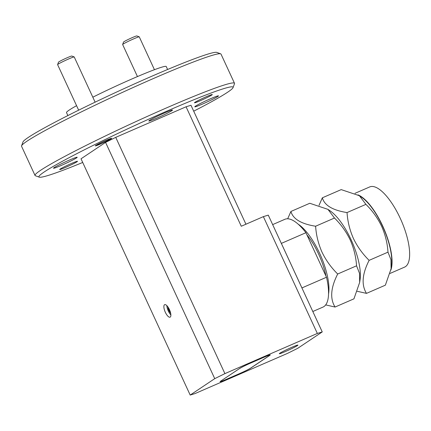 <?xml version="1.0" encoding="UTF-8"?>
<svg xmlns="http://www.w3.org/2000/svg" width="431" height="431" viewBox="0 0 431 431"><rect width="100%" height="100%" fill="white"/><g stroke="black" fill="none" stroke-linecap="round" stroke-linejoin="round"><path stroke-width="0.65" d="M122.641 44.49L123.535 42.066A7.322 0.442 -24.8 0 1 132.376 37.562A7.322 0.442 -24.8 0 1 136.81 35.935L139.235 36.824A9.153 0.55 155.2 0 0 133.691 38.855A9.153 0.55 155.2 0 0 122.641 44.49A9.153 0.55 155.2 0 0 122.641 44.522L137.451 76.573M154.443 69.703L139.261 36.845A9.153 0.55 155.2 0 0 139.235 36.824M57.603 64.596L58.503 62.177A7.322 0.442 -24.8 0 1 67.338 57.668A7.322 0.442 -24.8 0 1 71.772 56.041L74.197 56.93A9.153 0.55 155.2 0 0 68.653 58.961A9.153 0.55 155.2 0 0 57.603 64.596A9.153 0.55 155.2 0 0 57.603 64.634L78.652 110.18M95.116 102.163L74.224 56.951A9.153 0.55 155.2 0 0 74.197 56.93M101.29 143.555A7.322 0.442 155.2 0 0 110.126 139.046A7.322 0.442 155.2 0 0 105.67 140.625A7.322 0.442 155.2 0 0 96.856 145.182A7.322 0.442 155.2 0 0 101.29 143.555M167.891 306.894A4.736 1.681 -113.5 0 0 167.977 307.664A4.736 1.681 -113.5 0 0 169.712 312.049A4.736 1.681 -113.5 0 0 170.665 313.272M193.702 111.176A106.931 6.422 155.2 0 0 233.052 87.617A106.931 6.422 155.2 0 0 167.998 110.643A106.931 6.422 155.2 0 0 39.264 177.157A106.931 6.422 155.2 0 0 82.714 162.46M39.264 177.157L35.39 175.74A109.862 6.594 -24.8 0 1 35.04 175.465A109.862 6.594 -24.8 0 1 167.648 107.4A109.862 6.594 -24.8 0 1 234.502 83.302A109.862 6.594 -24.8 0 1 234.486 83.743L233.052 87.617M21.566 145.818L22.999 141.944A106.931 6.422 -24.8 0 1 152.051 76.131A106.931 6.422 -24.8 0 1 216.782 52.404L220.661 53.821A109.862 6.594 155.2 0 0 154.158 78.2A109.862 6.594 155.2 0 0 21.566 145.818A109.862 6.594 155.2 0 0 21.55 146.26L35.04 175.465M234.502 83.302L221.006 54.101A109.862 6.594 155.2 0 0 220.661 53.821M206.325 96.706A9.816 0.587 155.2 0 0 194.478 102.783A9.816 0.587 155.2 0 0 200.453 100.633A9.816 0.587 155.2 0 0 212.294 94.551A9.816 0.587 155.2 0 0 206.325 96.706M71.546 163.441A9.816 0.587 155.2 0 0 59.699 169.523A9.816 0.587 155.2 0 0 65.674 167.368A9.816 0.587 155.2 0 0 77.515 161.291A9.816 0.587 155.2 0 0 71.546 163.441M106.177 140.29A9.008 0.539 155.2 0 0 95.305 145.867A9.008 0.539 155.2 0 0 100.784 143.895A9.008 0.539 155.2 0 0 111.656 138.313A9.008 0.539 155.2 0 0 106.177 140.29M164.556 112.944A13.038 0.781 155.2 0 0 148.824 121.019A13.038 0.781 155.2 0 0 156.755 118.159A13.038 0.781 155.2 0 0 172.492 110.083A13.038 0.781 155.2 0 0 164.556 112.944M69.256 160.133A13.038 0.781 155.2 0 0 53.519 168.209A13.038 0.781 155.2 0 0 61.45 165.348A13.038 0.781 155.2 0 0 77.187 157.272A13.038 0.781 155.2 0 0 69.256 160.133M210.543 98.721A13.038 0.781 155.2 0 0 194.807 106.802A13.038 0.781 155.2 0 0 202.742 103.941A13.038 0.781 155.2 0 0 218.479 95.865A13.038 0.781 155.2 0 0 210.543 98.721M92.821 97.196A54.931 3.297 -24.8 0 1 132.813 78.571A54.931 3.297 -24.8 0 1 166.237 66.519L167.605 69.488M169.41 309.544A6.81 2.419 -113.5 0 0 164.658 304.663A6.81 2.419 -113.5 0 0 165.332 312.27A6.81 2.419 -113.5 0 0 170.089 317.157A6.81 2.419 -113.5 0 0 169.41 309.544M166.824 305.606A6.81 2.419 -113.5 0 0 168.284 310.988A6.81 2.419 -113.5 0 0 170.875 314.926M291.69 347.359A10.252 0.614 155.2 0 0 279.315 353.711A10.252 0.614 155.2 0 0 285.554 351.464A10.252 0.614 155.2 0 0 297.929 345.112A10.252 0.614 155.2 0 0 291.69 347.359M327.959 209.369L330.098 210.84A43.213 15.338 66.5 0 1 351.071 239.679A43.213 15.338 66.5 0 1 360.063 279.773L359.669 282.386L359.508 273.335L356.561 265.808C355.963 256.801 353.835 248.164 350.182 239.889C346.206 231.684 340.975 224.395 334.483 218.021L327.959 209.369L309.776 203.27L290.909 211.47C293.037 219.04 301.274 223.958 315.616 226.227C316.198 235.164 318.326 243.801 321.995 252.14C325.933 260.292 331.164 267.581 337.694 274.008C330.717 287.666 329.839 298.678 335.065 307.039L325.68 304.906M347.041 212.564C347.623 221.502 349.751 230.143 353.425 238.483C357.358 246.634 362.595 253.924 369.125 260.351L387.992 252.146C387.394 243.143 385.266 234.502 381.613 226.232C377.637 218.021 372.406 210.732 365.914 204.364L359.389 195.712L341.207 189.613L322.34 197.813C324.468 205.382 332.7 210.301 347.041 212.564L365.914 204.364M319.026 205.361L322.34 197.813M359.389 195.712L361.528 197.182A43.213 15.338 66.5 0 1 382.496 226.016A43.213 15.338 66.5 0 1 391.488 266.116L391.095 268.723L390.939 259.677L387.992 252.146M358.086 194.882A43.72 15.516 66.5 0 1 382.647 225.914A43.72 15.516 66.5 0 1 390.863 270.075M354.993 193.33L369.723 186.925A43.72 15.516 66.5 0 1 400.232 218.275A43.72 15.516 66.5 0 1 404.574 267.118L390.066 273.426M298.193 224.179A43.213 15.338 66.5 0 1 319.64 253.336A43.213 15.338 66.5 0 1 328.541 294.001M287.687 218.792L290.909 211.47M281.357 243.391L301.932 287.924A47.852 16.987 -113.5 0 1 301.953 288.005L281.308 243.332A47.852 16.987 -113.5 0 1 281.357 243.391L305.924 232.713A47.852 16.987 -113.5 0 0 284.853 219.309L272.656 224.605M312.814 311.505L323.002 307.082A47.852 16.987 -113.5 0 0 326.504 277.246L301.932 287.924M325.987 276.131A39.722 14.099 -113.5 0 0 306.899 234.82M305.924 232.713L326.504 277.246M369.125 260.351C362.142 274.008 361.27 285.015 366.495 293.376L385.362 285.177L391.095 268.723M366.495 293.376L357.245 291.291M335.065 307.039L353.937 298.839L359.669 282.386M315.616 226.227L334.483 218.021M337.694 274.008L356.561 265.808M301.953 288.005L322.248 331.924L297.697 348.34L287.531 353.372L195.098 393.546L190.19 395.065L81.023 158.802L105.573 142.392L115.734 137.354L224.907 373.618L214.74 378.65L190.19 395.065M240.175 373.338A9.083 0.544 155.2 0 0 250.68 368.139L269.795 355.359A9.083 0.544 155.2 0 0 270.253 354.934A9.083 0.544 155.2 0 0 264.726 356.927L250.158 363.258A9.083 0.544 155.2 0 0 239.652 368.462L220.537 381.241A9.083 0.544 155.2 0 0 220.079 381.661A9.083 0.544 155.2 0 0 225.607 379.673L240.175 373.338M322.248 331.924L317.34 333.443L263.368 216.637L241.268 226.248L186.068 106.786L190.976 105.272L245.934 224.217M186.068 106.786L115.734 137.354M67.877 115.567L66.509 112.604A54.931 3.297 -24.8 0 1 76.573 105.681M317.34 333.443L224.907 373.618M214.74 378.65L105.573 142.392M263.368 216.637L268.276 215.123L281.308 243.332M220.947 380.966L239.706 368.424M239.728 368.467A9.374 0.56 155.2 0 1 250.573 363.096L264.128 357.186A9.374 0.56 155.2 0 1 269.838 355.149A9.374 0.56 155.2 0 1 269.37 355.586L250.605 368.128A9.374 0.56 155.2 0 1 239.76 373.499L226.2 379.393A9.374 0.56 155.2 0 1 220.494 381.451A9.374 0.56 155.2 0 1 220.968 381.015M168.311 307.518L167.977 307.664L169.712 312.049L170.283 311.802M110.126 139.046L110.282 138.631M96.856 145.182L96.436 145.026"/></g></svg>
